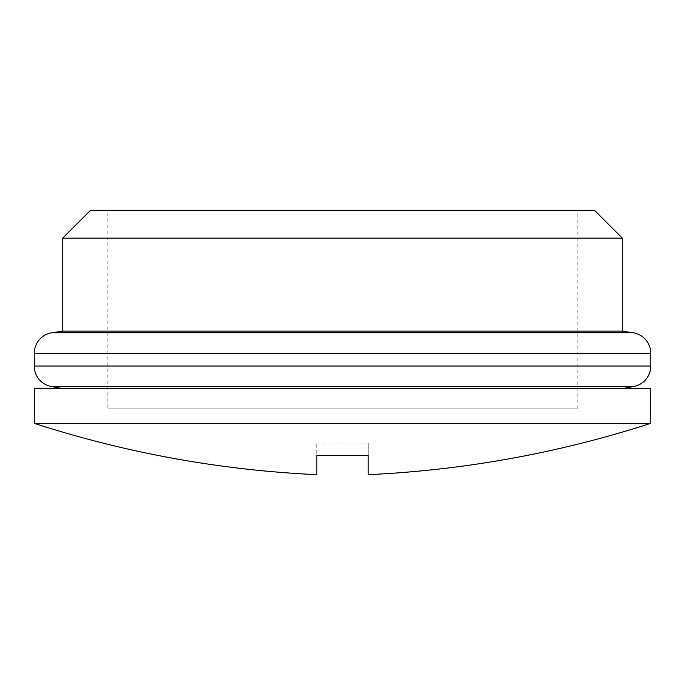 <?xml version="1.0" encoding="UTF-8"?>
<svg xmlns="http://www.w3.org/2000/svg" width="685" height="685" viewBox="0 0 685 685"><rect width="100%" height="100%" fill="white"/><g stroke="black" fill="none" stroke-linecap="round" stroke-linejoin="round"><path stroke-width="0.51" stroke-dasharray="3.42 2.57" d="M622.288 388.626L62.712 388.626L622.288 388.626M594.511 210.338L90.489 210.338M107.845 210.338L577.155 210.338L107.845 210.338L107.845 408.894L577.155 408.894L577.155 210.338M577.155 408.894L107.845 408.894M62.712 238.106L622.288 238.106M62.712 331.138L622.288 331.138M34.25 388.626L650.75 388.626M316.812 474.662L316.812 464.379M368.188 455.431L368.188 443.101L368.188 455.431L316.812 455.431L316.812 443.101L316.812 455.431M368.188 474.662L368.188 469.353M34.25 423.339L650.75 423.339M632.983 332.73L52.017 332.73M34.25 353.332L650.75 353.332M650.75 366.03L34.25 366.03M51.289 386.511L633.711 386.511M316.812 443.101L368.188 443.101"/><path stroke-width="1.03" d="M62.712 238.106L90.489 210.338L594.511 210.338L622.288 238.106L62.712 238.106L62.712 331.138L52.017 332.73L632.983 332.73L622.288 331.138L62.712 331.138M622.288 238.106L622.288 331.138M622.288 388.626L633.711 386.511A20.824 20.824 0 0 0 650.75 366.03L650.75 353.332A20.824 20.824 0 0 0 632.983 332.73M650.75 353.332L34.25 353.332A20.824 20.824 0 0 1 52.017 332.73M34.25 353.332L34.25 366.03L650.75 366.03M62.712 388.626L51.289 386.511A20.824 20.824 0 0 1 34.25 366.03M650.75 423.339L650.75 388.626L34.25 388.626L34.25 423.339A1079.081 1079.081 0 0 0 316.812 474.662L316.812 455.431L368.188 455.431L368.188 474.662A1079.081 1079.081 0 0 0 650.75 423.339L34.25 423.339M316.812 464.379L316.812 455.431M368.188 469.353L368.188 455.431M633.711 386.511L51.289 386.511"/></g></svg>
